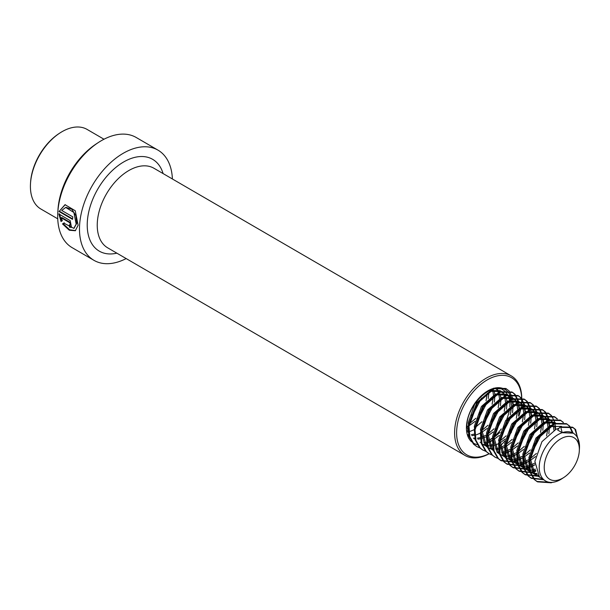 <?xml version="1.0" encoding="UTF-8"?>
<svg xmlns="http://www.w3.org/2000/svg" width="610" height="610" viewBox="0 0 610 610"><rect width="100%" height="100%" fill="white"/><g stroke="black" fill="none" stroke-linecap="round" stroke-linejoin="round"><path stroke-width="0.91" d="M172.401 178.989A63.722 38.987 120.2 0 0 157.982 150.136L136.19 137.479A63.722 38.987 120.2 0 0 98.401 142.496A63.722 38.987 120.2 0 0 57.813 212.349A63.722 38.987 120.2 0 0 57.759 213.424A63.722 38.987 120.2 0 0 72.163 247.668L93.955 260.333A63.722 38.987 120.2 0 0 126.163 258.571M58.88 213.965L61.038 221.506L62.342 220.66L61.267 217.793L69.403 222.52C70.653 224.038 70.661 224.831 69.426 224.884A63.722 38.987 120.2 0 0 69.54 227.194L71.477 227.408L70.203 220.66L58.88 213.965M61.747 210.458L65.682 207.43L73.886 212.478L76.166 224.122L73.787 228.361L63.783 223.092L62.517 223.916L69.296 230.222L75.312 230.748L78.118 225.258L75.243 210.74L65.026 204.685L59.04 211.517L72.537 219.356A63.722 38.987 120.2 0 1 72.788 216.87L61.747 210.458M157.982 150.136A63.722 38.987 120.2 0 0 108.771 164.364A63.722 38.987 120.2 0 0 79.544 226.089A63.722 38.987 120.2 0 0 93.955 260.333M98.401 142.496L96.296 143.876A60.184 36.821 120.2 0 0 57.965 209.84L57.813 212.349M521.527 403.477A44.606 27.29 120.2 0 0 521.603 402.417A44.606 27.29 120.2 0 0 521.649 401.662A44.606 27.29 120.2 0 0 490.89 378.017A44.606 27.29 120.2 0 0 456.661 430.858A44.606 27.29 120.2 0 0 489.09 453.695M521.603 402.417L521.664 401.411A46.024 28.151 120.2 0 0 521.71 400.633A46.024 28.151 120.2 0 0 511.302 375.905A46.024 28.151 120.2 0 0 475.762 386.183A46.024 28.151 120.2 0 0 454.656 430.759A46.024 28.151 120.2 0 0 465.064 455.487A46.024 28.151 120.2 0 0 489.189 453.756M500.101 445.895A44.606 27.29 120.2 0 0 504.966 440.877M507.261 438.094A44.606 27.29 120.2 0 0 511.584 431.903M517.661 419.741A44.606 27.29 120.2 0 0 517.89 419.131M519.049 415.761A44.606 27.29 120.2 0 0 520.726 409.196M521.001 407.648A44.606 27.29 120.2 0 0 521.443 404.377M70.592 224.671L69.426 224.884M69.403 222.52L69.921 222.261L61.785 217.534L61.267 217.793M69.921 222.261C71.164 223.771 71.172 224.556 69.944 224.602M69.959 224.998A63.013 38.552 120.2 0 0 70.058 226.882L69.54 227.194M70.058 226.882L71.721 227.225M59.399 213.729L61.557 221.209M64.294 222.795L63.036 223.595L69.624 229.779L75.579 230.572M65.247 204.647L59.04 211.517M63.036 223.595L62.517 223.916M59.559 211.312L72.575 218.876M65.926 207.377L71.858 209.222L75.892 215.726L76.753 223.39L74.054 228.193M57.744 218.815L40.862 209.009A46.024 28.151 -59.8 0 1 30.5 183.503L30.561 182.497A44.606 27.29 -59.8 0 1 30.797 179.851A44.606 27.29 -59.8 0 1 58.972 133.605L59.81 133.056A46.024 28.151 -59.8 0 1 87.108 129.427L103.982 139.232M30.5 183.503A46.024 28.151 -59.8 0 1 30.744 180.774A46.024 28.151 -59.8 0 1 59.81 133.056M488.862 392.382L488.297 398.589M487.558 401.616L479.917 416.195L477.386 419.123M475.06 421.38L469.73 425.315M468.221 426.154L466.879 426.794M487.329 393.275L486.04 400.739M484.355 405.383L479.124 414.373M475.869 418.246L469.822 423.416M494.916 395.898L494.352 402.104M493.612 405.132L485.972 419.711L483.433 422.638M474.275 429.669L470.302 431.3M468.274 431.811L467.298 431.979M493.383 396.79L492.095 404.255M490.402 408.898L485.179 417.888M481.923 421.762L475.876 426.931M468.175 430.599L467.115 430.866M493.452 389.05L493.62 389.432M494.024 390.484L494.817 394.327M492.849 390.766L493.406 395.021M500.97 399.42L500.406 405.627M499.659 408.654L492.018 423.226L489.487 426.154M487.169 428.418L481.831 432.353M480.337 433.176L476.357 434.823M474.328 435.334L471.843 435.632M468.892 435.464L468.274 435.349M499.437 400.312L498.149 407.77M496.456 412.421L491.233 421.403M487.977 425.277L481.93 430.454M474.229 434.122L471.385 434.671M468.724 434.739L468.022 434.678M496.334 388.562L497.546 389.645M498.149 390.347L499.674 392.954M500.078 394.007L500.871 397.85M495.877 388.608L496.639 389.47M497.196 390.248L498.561 393.122M498.904 394.281L499.453 398.536M507.024 402.935L506.46 409.142M505.713 412.169L498.073 426.741L495.541 429.676M493.216 431.933L487.886 435.868M486.376 436.707L482.403 438.338M480.375 438.849L477.897 439.147M474.938 438.986L474.039 438.803M505.492 403.828L504.203 411.292M502.51 415.936L497.287 424.926M494.031 428.792L487.985 433.969M486.376 434.991L482.152 437.027M480.283 437.637L477.439 438.186M474.778 438.254L473.436 438.102M469.197 436.6L468.686 436.28M469.814 423.538L476.898 403.835L491.073 391.361L501.519 391.506L503.593 393.16M504.203 393.862L505.728 396.469M506.125 397.522L506.925 401.365M468.93 431.026L468.297 422.661L474.778 403.896M489.456 390.522L500.002 390.629L501.519 391.506M500.741 391.101L502.686 392.985M503.25 393.77L504.615 396.645M504.95 397.796L505.507 402.059M513.079 406.451L512.514 412.657M511.767 415.684L504.127 430.263L501.595 433.191M499.27 435.449L493.94 439.383M492.43 440.222L488.457 441.853M487.26 442.189L483.943 442.662M480.993 442.502L480.093 442.319M511.546 407.343L510.257 414.808M508.565 419.451L503.334 428.441M500.086 432.315L494.031 437.484M492.43 438.506L488.206 440.55M475.869 427.061L482.952 407.358L497.127 394.876L507.566 395.021L509.647 396.675M510.257 397.384L511.782 399.985M512.179 401.037L512.979 404.88M474.984 434.541L474.351 426.176L481.442 406.474L495.617 393.999L506.056 394.144L507.573 395.021M506.796 394.624L508.74 396.5M509.304 397.285L510.669 400.16M511.005 401.319L511.561 405.574M519.125 409.966L518.561 416.172M517.821 419.2L510.181 433.779L507.65 436.707M505.324 438.964L499.994 442.906M498.5 443.729L494.512 445.369M492.483 445.879L489.998 446.184M488.984 446.192L487.725 446.108M487.047 446.017L486.147 445.841M485.27 445.597L482.853 444.53M517.6 410.865L516.304 418.323M514.619 422.966L509.388 431.956M506.132 435.83L500.086 441M492.392 444.667L489.548 445.224M488.488 445.3L487.558 445.315M486.879 445.292L485.545 445.14M484.63 444.957L482.113 444.065M487.283 446.916L486.513 446.215L481.923 430.576L489.007 410.873L503.181 398.391L513.62 398.543L515.702 400.198M516.312 400.9L517.837 403.5M518.233 404.552L519.034 408.395M487.352 447.145L485.003 445.338L480.405 429.699L487.489 409.996L501.672 397.514L512.11 397.659L513.62 398.543M512.842 398.139L514.794 400.015M515.351 400.8L516.723 403.675M517.059 404.834L517.615 409.089M525.179 413.488L524.615 419.695M523.876 422.722L516.235 437.294L513.704 440.229M511.378 442.486L506.048 446.421M504.554 447.244L500.566 448.891M499.239 449.25L496.052 449.7M493.101 449.532L492.201 449.357M491.325 449.112L488.907 448.053M523.647 414.381L522.358 421.838M520.673 426.489L515.442 435.471M512.187 439.345L506.14 444.522M504.531 445.544L500.314 447.58M499.056 448.007L495.602 448.739M492.933 448.808L491.599 448.655M490.684 448.48L488.168 447.58M494.146 451.049L492.567 449.738L487.969 434.091L495.061 414.388L509.236 401.906L519.674 402.059L521.756 403.713M522.358 404.415L523.891 407.022M524.287 408.075L525.088 411.918M494.161 451.103L491.058 448.853L486.46 433.214L493.543 413.511L507.718 401.029L518.164 401.182L519.674 402.059M518.896 401.654L520.848 403.538M521.405 404.316L522.778 407.19M523.113 408.349L523.67 412.604M531.234 417.004L530.669 423.21M529.93 426.237L522.29 440.816L519.758 443.745M517.433 446.001L512.103 449.936M510.608 450.767L506.62 452.406M505.416 452.734L502.106 453.215M499.826 453.146L498.256 452.872M529.701 417.896L528.413 425.361M526.727 430.004L521.497 438.994M518.241 442.86L512.194 448.037M510.585 449.059L506.369 451.095M505.103 451.53L501.649 452.254M499.659 452.353L497.646 452.178M503.433 456.15L498.622 453.253L494.024 437.606L501.115 417.903L515.29 405.429L525.728 405.574L527.81 407.228M528.413 407.93L529.938 410.538M530.342 411.59L531.135 415.433M501.008 455.083L497.112 452.376L492.514 436.729L499.598 417.026L513.772 404.544L524.219 404.697L525.728 405.574M524.951 405.17L526.903 407.053M527.459 407.838L528.824 410.713M529.167 411.864L529.724 416.127M537.288 420.519L536.724 426.725M535.976 429.753L528.344 444.332L525.805 447.26M523.487 449.517L518.149 453.451M512.819 456.539L516.662 454.305L512.674 455.922M511.47 456.257L508.161 456.737M507.139 456.745L504.302 456.387M535.755 421.411L534.467 428.876M532.774 433.519L527.551 442.509M524.295 446.383L518.248 451.553M516.639 452.574L512.415 454.618M511.157 455.045L507.703 455.769M506.643 455.853L503.7 455.693M502.792 455.51L500.269 454.618M509.487 459.666L504.676 456.768L500.078 441.129L507.162 421.426L521.344 408.944L531.783 409.089L533.864 410.743M534.467 411.453L535.992 414.053M536.396 415.105L537.174 418.78M507.062 458.598L503.158 455.891L498.568 440.245L505.652 420.542L519.827 408.067L530.265 408.212L531.783 409.096M531.005 408.692L532.957 410.568M533.514 411.353L534.879 414.228M535.222 415.387L535.771 419.642M543.342 424.041L542.778 430.241M542.031 433.268L534.39 447.847L531.859 450.775M529.541 453.032L524.203 456.974M518.874 460.054L522.709 457.82L518.729 459.444M517.524 459.772L514.215 460.253M513.193 460.26L510.356 459.909M541.81 424.934L540.521 432.391M538.828 437.034L533.605 446.024M530.349 449.898L524.303 455.068M522.694 456.089L518.47 458.133M517.211 458.56L513.757 459.292M512.697 459.368L509.754 459.208M508.847 459.025L506.323 458.133M515.534 463.181L510.73 460.291L506.132 444.644L513.216 424.941L527.391 412.459L537.837 412.612L539.911 414.266M540.521 414.968L542.046 417.568M542.45 418.62L543.243 422.463M513.117 462.121L509.213 459.406L504.615 443.767L511.706 424.064L525.881 411.582L536.32 411.727L537.837 412.612M537.059 412.207L539.011 414.083M539.568 414.869L540.933 417.743M541.268 418.902L541.825 423.157M549.396 427.557L548.832 433.763M535.588 456.554L530.258 460.489M528.763 461.312L524.775 462.959M523.578 463.287L520.261 463.768M519.247 463.783L516.411 463.425M547.864 428.449L546.575 435.906M536.404 453.413L530.357 458.59M528.748 459.612L524.524 461.648M523.266 462.075L519.812 462.807M518.752 462.891L515.808 462.723M514.901 462.548L512.377 461.648M521.588 466.703L516.784 463.806L512.187 448.159L519.27 428.456L533.445 415.982L543.891 416.127L545.965 417.781M546.575 418.483L547.582 420.023M547.902 420.648L548.1 421.091M548.497 422.143L549.297 425.986M519.171 465.636L515.267 462.921L510.669 447.282L517.76 427.579L531.935 415.097L542.374 415.25L543.891 416.127M543.113 415.723L545.058 417.606M545.622 418.384L546.674 420.412M547.322 422.417L547.879 426.672M534.817 464.835L530.83 466.475M529.632 466.803L526.316 467.283M525.301 467.298L522.465 466.94M534.795 463.127L530.578 465.163M529.32 465.598L525.866 466.322M524.806 466.406L521.863 466.246M520.955 466.063L518.431 465.171M527.642 470.218L522.831 467.321L518.241 451.674L525.324 431.971L539.499 419.497L549.938 419.642L552.019 421.296M552.63 421.998L553.636 423.538M553.956 424.163L554.154 424.606M554.551 425.658L555.352 429.501M525.225 469.151L521.321 466.444L516.723 450.798L523.815 431.095L537.989 418.612L548.428 418.765L549.938 419.642M549.16 419.238L551.112 421.121M551.676 421.906L552.721 423.927M553.377 425.933L553.933 430.195M535.687 470.325L532.37 470.806M531.348 470.813L528.519 470.455M535.374 469.113L531.92 469.837M530.86 469.921L527.917 469.761M527.002 469.578L524.486 468.686M533.697 473.734L528.885 470.836L524.287 455.197L531.379 435.494L545.553 423.012L555.481 422.882M531.279 472.666L527.375 469.959L522.778 454.313L529.861 434.61L544.036 422.135L554.482 422.28L555.504 422.875M537.402 474.328L534.573 473.978M536.914 473.436L533.963 473.276M533.056 473.093L530.54 472.201M539.751 477.249L534.939 474.359L530.342 458.712L537.433 439.009L551.608 426.527L561.535 426.405M537.326 476.189L533.43 473.474L528.832 457.836L535.915 438.132L550.09 425.65L552.309 424.941M539.11 476.616L536.587 475.716M563.968 477.378A24.072 14.724 -59.8 0 1 544.402 464.507A24.072 14.724 -59.8 0 1 563.663 437.431A24.072 14.724 -59.8 0 1 579.302 450.988A24.072 14.724 -59.8 0 1 579.18 452.422A24.072 14.724 -59.8 0 1 563.968 477.378L561.871 478.758A27.61 16.889 -59.8 0 1 545.492 480.932L539.476 476.989L534.886 461.351L541.97 441.648L556.145 429.166L558.973 428.319M545.492 480.932A27.61 16.889 -59.8 0 1 539.423 463.989A27.61 16.889 -59.8 0 1 562.199 432.681A27.61 16.889 -59.8 0 1 573.24 433.184A27.61 16.889 -59.8 0 1 579.462 448.487L579.302 450.988M562.199 432.681L560.796 427.358L560.041 426.916L557.662 430.05L562.199 432.681L573.24 433.184M481.503 398.101L473.863 412.673L471.332 415.608M560.041 426.916L572.401 427.153L574.864 429.104L578.997 441.823M550.342 482.365L536.815 481.427L534.04 479.292L529.663 471.56L528.779 461.015L537.219 437.965L553.987 423.401L566.347 423.637L569.534 425.993M566.721 423.866L569.092 425.894M569.389 426.245L572.386 432.688M542.671 479.292L530.761 477.912L527.986 475.777L523.609 468.045L522.724 457.5L531.173 434.45L547.933 419.886L560.293 420.115L563.48 422.478M560.666 420.343L563.038 422.372M538.096 475.381L536.678 475.762M536.617 475.777L524.707 474.397L521.931 472.262L517.554 464.523L516.67 453.977L525.118 430.934L541.886 416.363L554.238 416.599L556.983 418.857M535.717 470.432L532.82 471.614M532.042 471.858L530.624 472.247M530.57 472.254L518.653 470.874L515.877 468.747L511.508 461.007L510.616 450.462L519.064 427.419L535.832 412.848L548.184 413.084L551.234 415.692M529.663 466.917L526.765 468.091M525.988 468.343L524.569 468.724M524.516 468.739L512.598 467.359L509.823 465.224L505.454 457.492L504.561 446.947L513.01 423.897L529.777 409.333L542.13 409.569L544.593 411.521L548.169 418.62M548.222 418.872L548.39 419.718M548.497 420.404L548.573 421.045M548.672 422.105L548.71 422.814M523.609 463.402L520.711 464.576M519.933 464.828L518.515 465.209M518.462 465.224L506.552 463.844L503.776 461.709L499.399 453.977L498.507 443.432L506.956 420.382L523.723 405.818L536.083 406.046L538.546 407.999L542.115 415.105M542.176 415.357L542.336 416.195M542.442 416.882L542.519 417.53M542.618 418.59L542.656 419.291M538.561 437.393L533.788 445.613M517.554 459.887L514.657 461.061M513.887 461.312L512.469 461.694M512.408 461.709L500.497 460.329L497.722 458.194L493.345 450.454L492.461 439.909L500.901 416.866L517.669 402.295L530.029 402.531L532.492 404.483L536.068 411.59M536.121 411.841L536.464 414.007M536.564 415.075L536.602 415.776M532.507 433.878L527.734 442.09M494.824 457.02L491.668 454.671L487.291 446.939L486.406 436.394L494.855 413.351L511.615 398.78L523.975 399.016L526.438 400.968L530.014 408.067M530.067 408.319L530.418 410.492M530.509 411.559L530.547 412.261M526.461 430.363L521.68 438.575M488.77 453.504L485.613 451.156L481.237 443.424L480.352 432.879L488.801 409.828L505.56 395.265L517.92 395.501L520.383 397.453L523.959 404.552M524.013 404.804L524.364 406.977M524.455 408.037L524.493 408.746M520.406 426.847L515.625 435.06M486.353 451.583L482.335 449.776L479.559 447.641L475.19 439.909L474.298 429.356L482.746 406.313L499.514 391.75L511.866 391.978L514.329 393.93L517.905 401.037M517.959 401.288L518.309 403.462M518.401 404.521L518.439 405.223M514.352 423.325L509.571 431.545M476.662 446.474L473.505 444.126L469.136 436.386L468.244 425.841L476.692 402.798L493.459 388.227L505.812 388.463L509.037 390.858L512.606 397.949M560.796 427.358L573.156 427.595L575.619 429.547L579.5 445.979M552.477 482.335L551.127 482.8L537.57 481.87L534.795 479.734L530.418 471.995L529.533 461.45L537.982 438.407L554.742 423.843L567.102 424.072M569.847 426.329L573.141 433.123M543.434 479.734L531.516 478.347L528.74 476.219L524.364 468.48L523.479 457.935L531.928 434.892L548.695 420.32L561.047 420.557M538.508 475.922L537.616 476.158M537.38 476.212L525.462 474.832L522.686 472.697L518.317 464.965L517.425 454.42L525.873 431.377L542.641 416.805L554.993 417.042L557.426 418.956M535.931 471.118L533.17 472.186M532.454 472.399L531.562 472.643M531.325 472.697L519.415 471.316L516.632 469.182L512.263 461.45L511.371 450.904L519.819 427.854L536.587 413.29L548.947 413.527L551.402 415.471L554.978 422.57M555.199 423.668L555.329 424.529M555.436 425.513L555.504 429.432M534.817 464.85L530.982 467.085M529.884 467.603L527.116 468.663M526.407 468.884L525.507 469.12M525.271 469.182L513.361 467.801L510.585 465.666L506.208 457.927L505.316 447.382L513.765 424.339L530.532 409.775L542.892 410.004L545.325 411.925M545.63 412.261L548.924 419.055M549.145 420.153L549.274 421.007M549.381 421.998L549.457 425.696M528.763 461.335L524.928 463.57M523.83 464.088L521.07 465.148M520.353 465.369L519.453 465.605M519.217 465.666L507.307 464.279L504.531 462.151L500.154 454.412L499.27 443.866L507.711 420.824L524.478 406.252L536.838 406.489L539.301 408.441L542.87 415.54M543.091 416.638L543.22 417.492M543.327 418.483L543.411 422.181M517.776 460.573L515.015 461.633M514.299 461.854L513.399 462.09M513.163 462.144L501.252 460.763L498.477 458.628L494.1 450.897L493.216 440.351L501.664 417.309L518.424 402.737L530.784 402.974L533.247 404.926L536.823 412.017M536.838 412.108L537.166 413.976M537.273 414.96L537.357 418.666M511.721 457.05L508.961 458.118M498.462 458.613L495.198 457.248L492.422 455.113L488.046 447.382L487.161 436.836L495.61 413.786L512.377 399.222L524.73 399.458L527.192 401.403L530.769 408.502M530.784 408.593L531.112 410.461M531.226 411.445L531.295 415.364M510.608 450.782L506.765 453.016M505.667 453.535L502.907 454.595M491.973 454.968L489.144 453.733L486.368 451.598L481.999 443.859L481.107 433.313L489.555 410.271L506.323 395.707L518.675 395.936L521.138 397.888L524.714 404.987M524.737 405.078L525.058 406.939M525.172 407.93L525.24 411.849M483.089 450.211L480.314 448.083L475.945 440.344L475.053 429.798L483.501 406.756L500.269 392.184L512.621 392.421L515.084 394.373L518.66 401.471M518.683 401.563L519.011 403.423M519.118 404.407L519.186 408.326M479.864 447.938L477.043 446.695L474.267 444.56L469.891 436.829L468.998 426.283L477.447 403.24L494.214 388.669L506.575 388.906M512.629 398.04L512.957 399.908M513.063 400.892L513.132 404.811M488.755 440.336A29.737 18.193 120.2 0 0 492.438 437.972M494.115 436.653A29.737 18.193 120.2 0 0 501.267 428.906M506.872 418.811A29.737 18.193 120.2 0 0 509.609 408.692M509.808 406.603A29.737 18.193 120.2 0 0 509.846 405.963A29.737 18.193 120.2 0 0 509.724 401.723M511.256 398.909A31.156 19.062 120.2 0 0 510.875 397.491M510.722 397.003A31.156 19.062 120.2 0 0 486.124 391.917A31.156 19.062 120.2 0 0 466.459 426.451A31.156 19.062 120.2 0 0 471.621 441.838M509.541 400.427A29.737 18.193 120.2 0 0 508.755 397.27M508.458 396.462A29.737 18.193 120.2 0 0 508.206 395.875M507.901 395.227A29.737 18.193 120.2 0 0 503.12 389.981C492.483 381.425 466.741 404.941 466.902 425.955L469.67 438.003M511.302 375.905L153.933 168.253A46.024 28.151 120.2 0 0 118.393 178.532A46.024 28.151 120.2 0 0 97.287 223.108A46.024 28.151 120.2 0 0 107.688 247.835L465.064 455.487M163.099 173.583A53.1 32.49 120.2 0 0 121.421 163.335A53.1 32.49 120.2 0 0 87.283 222.612A53.1 32.49 120.2 0 0 116.861 253.165M472.628 442.631A31.156 19.062 120.2 0 0 477.18 444.576M484.797 444.126A31.156 19.062 120.2 0 0 486.574 443.531M488.648 442.631A31.156 19.062 120.2 0 0 492.415 440.443M66.154 207.316L65.682 207.43M74.329 228.056L73.787 228.361M572.401 427.153L573.156 427.595M536.815 481.427L537.57 481.87M530.761 477.912L531.516 478.347M524.707 474.397L525.462 474.832M554.238 416.599L554.993 417.042M518.653 470.874L519.415 471.316M548.184 413.084L548.947 413.527M512.598 467.359L513.361 467.801M542.13 409.569L542.892 410.004M506.552 463.844L507.307 464.279M536.083 406.046L536.838 406.489M500.497 460.329L501.252 460.763M530.029 402.531L530.784 402.974M494.443 456.806L495.198 457.248M523.975 399.016L524.73 399.458M488.389 453.291L489.144 453.733M517.92 395.501L518.675 395.936M511.866 391.978L512.621 392.421M476.28 446.253L477.043 446.695"/></g></svg>
